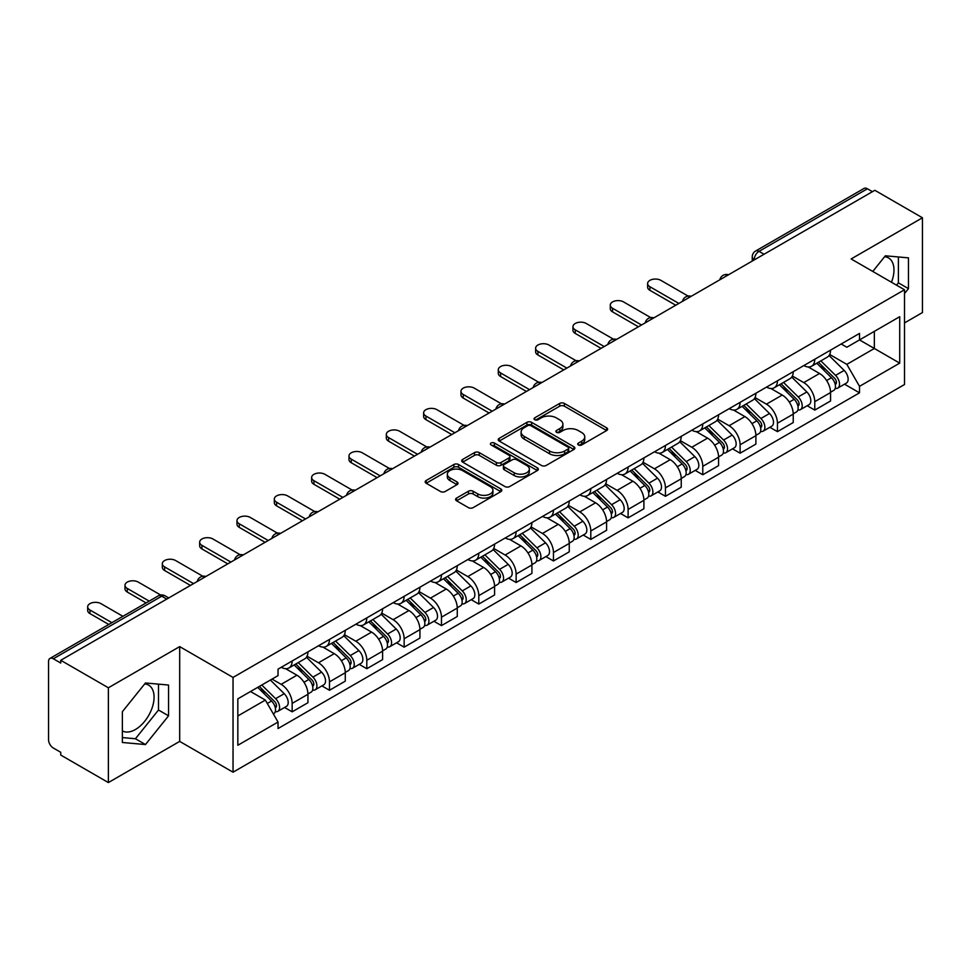 <?xml version="1.0" encoding="UTF-8"?>
<svg xmlns="http://www.w3.org/2000/svg" width="971" height="971" viewBox="0 0 971 971"><rect width="100%" height="100%" fill="white"/><g stroke="black" fill="none" stroke-linecap="round" stroke-linejoin="round"><path stroke-width="1.46" d="M578.413 444.949A2.33 1.347 0 0 0 581.702 444.949L606.657 430.541A3.326 1.918 0 0 0 607.628 429.182A3.326 1.918 0 0 0 606.657 427.835L564.382 403.426A3.326 1.918 0 0 0 559.684 403.426L534.73 417.833A2.33 1.347 0 0 0 534.05 418.78A2.33 1.347 0 0 0 534.73 419.727A2.33 1.347 0 0 0 538.019 419.727L541.248 417.858A10.632 6.142 0 0 1 556.274 417.858L559.794 419.897A10.632 6.142 0 0 1 562.913 424.242A10.632 6.142 0 0 1 559.794 428.575L556.565 430.444A2.33 1.347 0 0 0 555.885 431.391A2.33 1.347 0 0 0 556.565 432.338A2.33 1.347 0 0 0 559.854 432.338L563.083 430.481A10.632 6.142 0 0 1 578.121 430.481L581.641 432.508A10.632 6.142 0 0 1 584.76 436.853A10.632 6.142 0 0 1 581.641 441.186L578.413 443.055A2.33 1.347 0 0 0 577.733 444.002A2.33 1.347 0 0 0 578.413 444.949L578.413 443.055M884.605 256.732A26.399 15.245 -60 0 1 888.501 257.922A26.399 15.245 -60 0 1 891.475 282.233M144.715 683.9A26.399 15.245 -60 0 1 148.612 685.101A26.399 15.245 -60 0 1 152.653 706.245A26.399 15.245 -60 0 1 135.418 729.512A26.399 15.245 -60 0 1 122.37 730.908M456.564 498.074A3.326 1.918 0 0 0 455.593 499.434A3.326 1.918 0 0 0 456.564 500.793L468.435 507.639A3.326 1.918 0 0 0 473.132 507.639L500.842 491.629A3.326 1.918 0 0 0 501.813 490.282A3.326 1.918 0 0 0 500.842 488.923L458.567 464.514A3.326 1.918 0 0 0 453.87 464.514L426.148 480.511A3.326 1.918 0 0 0 425.177 481.871A3.326 1.918 0 0 0 426.148 483.23L440.482 491.496A3.326 1.918 0 0 0 445.179 491.496L457.038 484.65A3.326 1.918 0 0 0 458.009 483.291A3.326 1.918 0 0 0 457.038 481.944L449.937 477.841A8.885 5.134 0 0 1 447.328 474.212A8.885 5.134 0 0 1 452.814 469.466A8.885 5.134 0 0 1 462.499 470.583L490.331 486.653A8.885 5.134 0 0 1 492.94 490.282A8.885 5.134 0 0 1 487.454 495.016A8.885 5.134 0 0 1 477.768 493.911L473.132 491.229A3.326 1.918 0 0 0 468.435 491.229L456.564 498.074L456.564 500.793M233.04 677.43L179.684 646.613L108.376 687.784L60.748 660.292L874.835 190.292L922.45 217.783L851.142 258.954L904.499 289.759L233.04 677.43L233.04 772.2L904.499 384.54L904.499 289.759M541.478 465.461A3.326 1.918 0 0 0 546.175 465.461L573.897 449.464A3.326 1.918 0 0 0 574.868 448.104A3.326 1.918 0 0 0 573.897 446.745L531.61 422.336A3.326 1.918 0 0 0 526.913 422.336L499.203 438.346A3.326 1.918 0 0 0 498.22 439.693A3.326 1.918 0 0 0 499.203 441.052L541.478 465.461M492.03 445.458A2.33 1.347 0 0 1 494.385 445.786L494.385 443.019L537.364 467.84A3.326 1.918 0 0 1 538.335 469.187A3.326 1.918 0 0 1 537.364 470.547L509.654 486.544A3.326 1.918 0 0 1 504.956 486.544L462.669 462.135L462.669 459.429A3.326 1.918 0 0 0 461.698 460.788A3.326 1.918 0 0 0 462.669 462.135M462.669 459.429L474.54 452.583A3.326 1.918 0 0 1 479.237 452.583L496.375 462.475A3.326 1.918 0 0 0 501.072 462.475L508.95 457.936A3.326 1.918 0 0 0 509.921 456.576A3.326 1.918 0 0 0 508.95 455.229L491.095 444.912A2.33 1.347 0 0 1 490.416 443.965A2.33 1.347 0 0 1 491.848 442.727A2.33 1.347 0 0 1 494.385 443.019M108.376 687.784L108.376 782.565L60.748 755.074L60.748 752.307L53.332 748.022A6.773 3.908 -120 0 1 48.55 739.732L48.55 661.542A6.773 3.908 -120 0 1 49.946 658.435L158.346 595.854A6.773 3.908 60 0 1 161.732 596.194L53.332 658.775A6.773 3.908 -120 0 0 49.946 658.435M904.499 322.918L922.45 312.565L922.45 217.783M108.376 782.565L179.684 741.395L233.04 772.2M60.748 660.292L60.748 663.059L53.332 658.775M764.043 254.256L759.019 251.355A6.773 3.908 60 0 0 755.632 251.016L864.032 188.435A6.773 3.908 60 0 1 867.406 188.775L759.019 251.355A6.773 3.908 120 0 0 754.224 259.645L754.224 259.925M872.443 191.675L867.406 188.775M814.766 359.258A15.572 8.982 60 0 1 811.55 366.249L827.341 357.122A15.572 8.982 -120 0 0 830.557 350.143M792.348 376.02L803.757 382.598A15.572 8.982 60 0 1 814.766 401.666L830.557 392.551A15.572 8.982 -120 0 0 819.548 373.483L808.248 366.965M830.557 392.551L830.557 400.974L814.766 410.102L807.192 405.72M811.55 366.249A15.572 8.982 60 0 1 803.879 365.545M814.766 401.666L814.766 410.102M777.443 380.814A15.572 8.982 60 0 1 774.215 387.793L790.006 378.678A15.572 8.982 -120 0 0 793.234 371.687M769.869 427.276L777.443 431.646L793.234 422.531L793.234 414.107A15.572 8.982 -120 0 0 782.225 395.039L770.925 388.509M774.215 387.793A15.572 8.982 60 0 1 766.556 387.089M755.025 397.576L766.435 404.154A15.572 8.982 60 0 1 777.443 423.222L777.443 431.646M740.108 402.358A15.572 8.982 60 0 1 736.88 409.349L752.683 400.234A15.572 8.982 -120 0 0 755.899 393.243M732.535 448.833L740.108 453.202L755.899 444.087L755.899 435.651A15.572 8.982 -120 0 0 744.891 416.595L733.591 410.065M736.88 409.349A15.572 8.982 60 0 1 729.221 408.645M717.69 419.12L729.1 425.711A15.572 8.982 60 0 1 740.108 444.779L740.108 453.202M702.773 423.914A15.572 8.982 60 0 1 699.557 430.906L715.348 421.778A15.572 8.982 -120 0 0 718.576 414.799M695.212 470.377L702.773 474.758L718.576 465.631L718.576 457.207A15.572 8.982 -120 0 0 707.568 438.139L696.256 431.622M699.557 430.906A15.572 8.982 60 0 1 691.886 430.202M680.368 440.676L691.777 447.255A15.572 8.982 60 0 1 702.773 466.323L702.773 474.758M665.451 445.471A15.572 8.982 60 0 1 662.222 452.45L678.013 443.334A15.572 8.982 -120 0 0 681.241 436.343M657.877 491.933L665.451 496.302L681.241 487.187L681.241 478.764A15.572 8.982 -120 0 0 670.233 459.696L658.933 453.166M662.222 452.45A15.572 8.982 60 0 1 654.563 451.746M643.033 462.232L654.442 468.811A15.572 8.982 60 0 1 665.451 487.879L665.451 496.302M628.116 467.015A15.572 8.982 60 0 1 624.899 474.006L640.69 464.891A15.572 8.982 -120 0 0 643.907 457.899M620.542 513.489L628.116 517.859L643.907 508.743L643.907 500.308A15.572 8.982 -120 0 0 632.91 481.252L621.598 474.722M624.899 474.006A15.572 8.982 60 0 1 617.228 473.302M605.71 483.776L617.107 490.367A15.572 8.982 60 0 1 628.116 509.435L628.116 517.859M590.793 488.571A15.572 8.982 60 0 1 587.564 495.562L603.355 486.435A15.572 8.982 -120 0 0 606.584 479.456M583.219 535.033L590.793 539.415L606.584 530.287L606.584 521.864A15.572 8.982 -120 0 0 595.575 502.796L584.275 496.278M587.564 495.562A15.572 8.982 60 0 1 579.905 494.858M568.375 505.333L579.784 511.911A15.572 8.982 60 0 1 590.793 530.979L590.793 539.415M553.458 510.127A15.572 8.982 60 0 1 550.229 517.106L566.032 507.991A15.572 8.982 -120 0 0 569.249 501M545.884 556.589L553.458 560.959L569.249 551.844L569.249 543.42A15.572 8.982 -120 0 0 558.24 524.352L546.94 517.822M550.229 517.106A15.572 8.982 60 0 1 542.571 516.402M531.04 526.889L542.449 533.467A15.572 8.982 60 0 1 553.458 552.535L553.458 560.959M516.123 531.671A15.572 8.982 60 0 1 512.906 538.662L528.697 529.547A15.572 8.982 -120 0 0 531.926 522.556M508.561 578.146L516.135 582.515L531.926 573.4L531.926 564.964A15.572 8.982 -120 0 0 520.917 545.908L509.605 539.378M512.906 538.662A15.572 8.982 60 0 1 505.248 537.958M493.717 548.433L505.126 555.024A15.572 8.982 60 0 1 516.135 574.092L516.135 582.515M478.8 553.227A15.572 8.982 60 0 1 475.572 560.218L491.375 551.091A15.572 8.982 -120 0 0 494.591 544.112M471.226 599.69L478.8 604.071L494.591 594.944L494.591 586.52A15.572 8.982 -120 0 0 483.582 567.452L472.282 560.935M475.572 560.218A15.572 8.982 60 0 1 467.913 559.514M456.382 569.989L467.791 576.568A15.572 8.982 60 0 1 478.8 595.636L478.8 604.071M441.465 574.783A15.572 8.982 60 0 1 438.249 581.763L454.04 572.647A15.572 8.982 -120 0 0 457.268 565.656M433.903 621.246L441.465 625.615L457.268 616.5L457.268 608.077A15.572 8.982 -120 0 0 446.259 589.009L434.947 582.479M438.249 581.763A15.572 8.982 60 0 1 430.578 581.059M419.059 591.545L430.456 598.124A15.572 8.982 60 0 1 441.465 617.192L441.465 625.615M404.142 596.328A15.572 8.982 60 0 1 400.914 603.319L416.705 594.203A15.572 8.982 -120 0 0 419.933 587.212M396.569 642.802L404.142 647.172L419.933 638.056L419.933 629.621A15.572 8.982 -120 0 0 408.925 610.565L397.625 604.035M400.914 603.319A15.572 8.982 60 0 1 393.255 602.615M381.724 613.089L393.134 619.68A15.572 8.982 60 0 1 404.142 638.748L404.142 647.172M366.807 617.884A15.572 8.982 60 0 1 363.591 624.875L379.382 615.748A15.572 8.982 -120 0 0 382.598 608.768M359.234 664.346L366.807 668.728L382.598 659.6L382.598 651.177A15.572 8.982 -120 0 0 371.602 632.109L360.29 625.591M363.591 624.875A15.572 8.982 60 0 1 355.92 624.171M344.402 634.646L355.799 641.224A15.572 8.982 60 0 1 366.807 660.292L366.807 668.728M329.485 639.44A15.572 8.982 60 0 1 326.256 646.419L342.047 637.304A15.572 8.982 -120 0 0 345.275 630.313M321.911 685.902L329.485 690.272L345.275 681.157L345.275 672.733A15.572 8.982 -120 0 0 334.267 653.665L322.967 647.135M326.256 646.419A15.572 8.982 60 0 1 318.597 645.715M307.067 656.202L318.476 662.78A15.572 8.982 60 0 1 329.485 681.848L329.485 690.272M292.15 660.984A15.572 8.982 60 0 1 288.921 667.975L304.724 658.86A15.572 8.982 -120 0 0 307.941 651.869M284.576 707.458L292.15 711.828L307.941 702.713L307.941 694.277A15.572 8.982 -120 0 0 296.932 675.221L285.632 668.691M288.921 667.975A15.572 8.982 60 0 1 281.262 667.271M272.05 679.081L281.141 684.337A15.572 8.982 60 0 1 292.15 703.405L292.15 711.828M841.214 343.989L846.833 347.242L899.716 316.704L874.349 331.354L874.349 348.48L846.833 364.368L829.683 354.464M237.834 715.967L265.35 700.079L278.034 722.048L237.834 745.267L237.834 698.841L278.034 675.634L278.034 669.14L859.517 333.417L859.517 339.911L899.716 363.13L859.517 386.337L846.833 364.368M899.716 316.704L899.716 363.13M278.034 722.048L278.034 728.541L859.517 392.83L859.517 386.337M904.499 293.558L908.455 288.654L908.455 257.861L885.358 255.798L872.783 271.443M179.684 646.613L179.684 741.395M122.37 742.487L145.468 744.551L168.553 715.821L168.553 685.041L145.468 682.977L122.37 711.694L122.37 742.487M265.35 700.079L250.518 691.522M844.527 384.176L859.517 392.83M896.536 285.171L898.406 282.852L898.406 256.963M898.406 282.852L908.455 288.654M122.37 737.584L135.418 738.749L158.504 710.019L158.504 684.142M135.418 738.749L145.468 744.551M158.504 710.019L168.553 715.821M579.347 445.276L581.641 443.953A10.632 6.142 0 0 0 584.76 439.608L584.76 436.853M562.913 424.242L562.913 426.997A10.632 6.142 0 0 1 559.794 431.342L557.5 432.665M606.608 430.566L564.382 406.181A3.326 1.918 0 0 0 559.684 406.181L535.652 420.055M573.849 449.488L531.61 425.104A3.326 1.918 0 0 0 526.913 425.104L499.24 441.077L499.203 438.346M568.023 449.051A2.33 1.347 0 0 0 568.703 448.104A2.33 1.347 0 0 0 568.023 447.158L530.906 425.723A2.33 1.347 0 0 0 527.617 425.723L524.219 427.701A10.632 6.142 0 0 0 521.099 432.034A10.632 6.142 0 0 0 524.219 436.38L549.586 451.017A10.632 6.142 0 0 0 564.612 451.017L568.023 449.051L568.023 451.818A2.33 1.347 0 0 0 568.703 450.872L568.703 448.104M521.099 432.034L521.099 434.802A10.632 6.142 0 0 0 524.219 439.135L524.219 436.38M568.023 451.818L564.612 453.785A10.632 6.142 0 0 1 549.586 453.785L524.219 439.135M462.718 462.16L474.54 455.338L474.54 452.583M509.921 456.576L509.921 459.344A3.326 1.918 0 0 1 508.95 460.703L501.072 465.243A3.326 1.918 0 0 1 496.375 465.243L479.237 455.338A3.326 1.918 0 0 0 474.54 455.338M494.385 445.786L537.327 470.571M514.169 472.756A8.885 5.134 0 0 0 523.855 473.86A8.885 5.134 0 0 0 529.341 469.127A8.885 5.134 0 0 0 526.743 465.497L516.936 459.829A3.326 1.918 0 0 0 512.239 459.829L504.362 464.381A3.326 1.918 0 0 0 503.391 465.728A3.326 1.918 0 0 0 504.362 467.087L514.169 472.756L514.169 475.511A8.885 5.134 0 0 0 523.855 476.627A8.885 5.134 0 0 0 529.341 471.882L529.341 469.127M503.391 465.728L503.391 468.495A3.326 1.918 0 0 0 504.362 469.855L504.362 467.087M514.169 475.511L504.362 469.855M492.94 490.282L492.94 493.037A8.885 5.134 0 0 1 487.454 497.783A8.885 5.134 0 0 1 477.768 496.667L473.132 493.996A3.326 1.918 0 0 0 468.435 493.996L456.613 500.818M447.328 474.212L447.328 476.967A8.885 5.134 0 0 0 449.937 480.596L449.937 477.841M456.989 484.675L449.937 480.596M500.793 491.666L458.567 467.282A3.326 1.918 0 0 0 453.87 467.282L426.196 483.255M816.781 363.227L831.479 377.731A8.46 4.879 60 0 1 833.713 390.415L830.557 392.235M819.706 366.116L825.945 369.72M688.087 296.07L660.899 280.364A7.78 4.491 -0 0 0 652.415 279.393A7.78 4.491 -0 0 0 647.621 283.544A7.78 4.491 -0 0 0 649.89 286.724L678.85 303.438M818.407 362.28L834.514 378.168A4.066 2.343 60 0 1 835.582 384.261A4.066 2.343 60 0 1 835.218 384.407M820.847 360.872L835.546 375.376A8.46 4.879 60 0 1 837.779 388.06A8.46 4.879 60 0 1 835.23 388.339M829.076 355.52L844.163 370.412A8.46 4.879 60 0 1 846.396 383.096L837.779 388.06M675.743 305.234L649.89 290.317A7.78 4.491 180 0 1 647.621 287.137L647.621 283.544M779.446 384.771L794.157 399.287A8.46 4.879 60 0 1 796.39 411.971L793.234 413.792M782.383 387.672L788.61 391.264M650.752 317.614L623.576 301.92A7.78 4.491 -0 0 0 615.092 300.949A7.78 4.491 -0 0 0 610.286 305.1A7.78 4.491 -0 0 0 612.567 308.28L641.515 324.994M781.072 383.836L797.179 399.724A4.066 2.343 60 0 1 798.259 405.805A4.066 2.343 60 0 1 797.883 405.951M783.512 382.428L798.223 396.933A8.46 4.879 60 0 1 800.456 409.616A8.46 4.879 60 0 1 797.895 409.896M791.741 377.076L806.84 391.956A8.46 4.879 60 0 1 809.061 404.64L800.456 409.616M638.408 326.79L612.567 311.873A7.78 4.491 180 0 1 610.286 308.693L610.286 305.1M742.123 406.327L756.822 420.831A8.46 4.879 60 0 1 759.055 433.515L755.899 435.336M745.048 409.216L751.287 412.821M613.429 339.17L586.241 323.477A7.78 4.491 -0 0 0 577.757 322.506A7.78 4.491 -0 0 0 572.951 326.657A7.78 4.491 -0 0 0 575.233 329.824L604.193 346.55M743.75 405.38L759.856 421.268A4.066 2.343 60 0 1 760.924 427.361A4.066 2.343 60 0 1 760.548 427.507M746.189 403.972L760.888 418.489A8.46 4.879 60 0 1 763.121 431.173A8.46 4.879 60 0 1 760.572 431.44M754.418 398.62L769.505 413.512A8.46 4.879 60 0 1 771.739 426.196L763.121 431.173M601.073 348.346L575.233 333.417A7.78 4.491 180 0 1 572.951 330.249L572.951 326.657M704.788 427.883L719.499 442.388A8.46 4.879 60 0 1 721.72 455.071L718.564 456.892M707.725 430.772L713.952 434.377M576.094 360.727L548.918 345.021A7.78 4.491 -0 0 0 540.434 344.05A7.78 4.491 -0 0 0 535.628 348.201A7.78 4.491 -0 0 0 537.91 351.381L566.858 368.094M706.415 426.937L722.521 442.825A4.066 2.343 60 0 1 723.589 448.918A4.066 2.343 60 0 1 723.225 449.063M708.854 425.529L723.565 440.033A8.46 4.879 60 0 1 725.798 452.717A8.46 4.879 60 0 1 723.237 452.996M717.083 420.176L732.17 435.069A8.46 4.879 60 0 1 734.404 447.752L725.798 452.717M563.75 369.89L537.91 354.973A7.78 4.491 180 0 1 535.628 351.793L535.628 348.201M667.453 449.427L682.164 463.944A8.46 4.879 60 0 1 684.397 476.627L681.241 478.448M670.391 452.328L676.629 455.921M538.771 382.271L511.583 366.577A7.78 4.491 -0 0 0 503.099 365.606A7.78 4.491 -0 0 0 498.293 369.757A7.78 4.491 -0 0 0 500.575 372.937L529.535 389.65M669.092 448.493L685.198 464.381A4.066 2.343 60 0 1 686.266 470.462A4.066 2.343 60 0 1 685.89 470.607M671.531 447.085L686.23 461.589A8.46 4.879 60 0 1 688.463 474.273A8.46 4.879 60 0 1 685.902 474.552M679.761 441.732L694.848 456.613A8.46 4.879 60 0 1 697.081 469.296L688.463 474.273M526.416 391.447L500.575 376.53A7.78 4.491 180 0 1 498.293 373.35L498.293 369.757M630.13 470.984L644.829 485.488A8.46 4.879 60 0 1 647.062 498.172L643.907 499.992M633.056 473.872L639.294 477.477M501.437 403.827L474.249 388.133A7.78 4.491 -0 0 0 465.777 387.162A7.78 4.491 -0 0 0 460.97 391.313A7.78 4.491 -0 0 0 463.24 394.481L492.2 411.206M631.757 470.037L647.863 485.925A4.066 2.343 60 0 1 648.931 492.018A4.066 2.343 60 0 1 648.567 492.163M634.197 468.629L648.907 483.145A8.46 4.879 60 0 1 651.128 495.829A8.46 4.879 60 0 1 648.579 496.096M642.426 463.276L657.513 478.169A8.46 4.879 60 0 1 659.746 490.853L651.128 495.829M489.093 413.003L463.24 398.074A7.78 4.491 180 0 1 460.97 394.906L460.97 391.313M592.796 492.54L607.506 507.044A8.46 4.879 60 0 1 609.739 519.728L606.584 521.548M595.733 495.428L601.959 499.033M464.102 425.383L436.926 409.677A7.78 4.491 -0 0 0 428.442 408.706A7.78 4.491 -0 0 0 423.635 412.857A7.78 4.491 -0 0 0 425.917 416.037L454.865 432.75M594.434 491.593L610.528 507.481A4.066 2.343 60 0 1 611.609 513.574A4.066 2.343 60 0 1 611.232 513.72M596.862 490.185L611.572 504.689A8.46 4.879 60 0 1 613.806 517.373A8.46 4.879 60 0 1 611.245 517.652M605.091 484.832L620.19 499.725A8.46 4.879 60 0 1 622.423 512.409L613.806 517.373M451.758 434.547L425.917 419.63A7.78 4.491 180 0 1 423.635 416.45L423.635 412.857M555.473 514.084L570.171 528.6A8.46 4.879 60 0 1 572.405 541.284L569.249 543.105M558.398 516.985L564.637 520.577M426.779 446.927L399.591 431.233A7.78 4.491 -0 0 0 391.107 430.262A7.78 4.491 -0 0 0 386.312 434.413A7.78 4.491 -0 0 0 388.582 437.593L417.542 454.307M557.099 513.149L573.206 529.037A4.066 2.343 60 0 1 574.274 535.118A4.066 2.343 60 0 1 573.91 535.264M559.539 511.741L574.237 526.246A8.46 4.879 60 0 1 576.471 538.929A8.46 4.879 60 0 1 573.922 539.208M567.768 506.389L582.855 521.269A8.46 4.879 60 0 1 585.088 533.953L576.471 538.929M414.423 456.103L388.582 441.186A7.78 4.491 180 0 1 386.312 438.006L386.312 434.413M518.138 535.64L532.848 550.144A8.46 4.879 60 0 1 535.082 562.828L531.914 564.649M521.075 538.529L527.302 542.134M389.444 468.483L362.268 452.789A7.78 4.491 -0 0 0 353.784 451.818A7.78 4.491 -0 0 0 348.977 455.969A7.78 4.491 -0 0 0 351.259 459.137L380.207 475.863M519.764 534.693L535.871 550.581A4.066 2.343 60 0 1 536.939 556.674A4.066 2.343 60 0 1 536.575 556.82M522.204 533.285L536.914 547.802A8.46 4.879 60 0 1 539.148 560.485A8.46 4.879 60 0 1 536.587 560.753M530.433 527.933L545.532 542.825A8.46 4.879 60 0 1 547.753 555.509L539.148 560.485M377.1 477.659L351.259 462.73A7.78 4.491 180 0 1 348.977 459.562L348.977 455.969M480.803 557.196L495.513 571.701A8.46 4.879 60 0 1 497.747 584.384L494.591 586.205M483.74 560.085L489.979 563.69M352.121 490.039L324.933 474.334A7.78 4.491 -0 0 0 316.449 473.363A7.78 4.491 -0 0 0 311.642 477.514A7.78 4.491 -0 0 0 313.924 480.694L342.884 497.407M482.441 556.249L498.548 572.137A4.066 2.343 60 0 1 499.616 578.231A4.066 2.343 60 0 1 499.24 578.376M484.881 554.842L499.58 569.346A8.46 4.879 60 0 1 501.813 582.03A8.46 4.879 60 0 1 499.264 582.309M493.11 549.489L508.197 564.382A8.46 4.879 60 0 1 510.43 577.065L501.813 582.03M339.765 499.203L313.924 484.286A7.78 4.491 180 0 1 311.642 481.106L311.642 477.514M443.48 578.74L458.191 593.257A8.46 4.879 60 0 1 460.412 605.94L457.256 607.761M446.417 581.641L452.644 585.234M314.786 511.583L287.61 495.89A7.78 4.491 -0 0 0 279.126 494.919A7.78 4.491 -0 0 0 274.32 499.07A7.78 4.491 -0 0 0 276.601 502.25L305.549 518.963M445.106 577.806L461.213 593.694A4.066 2.343 60 0 1 462.281 599.775A4.066 2.343 60 0 1 461.917 599.92M447.546 576.398L462.257 590.902A8.46 4.879 60 0 1 464.49 603.586A8.46 4.879 60 0 1 461.929 603.865M455.775 571.045L470.862 585.926A8.46 4.879 60 0 1 473.095 598.609L464.49 603.586M302.442 520.759L276.601 505.842A7.78 4.491 180 0 1 274.32 502.662L274.32 499.07M406.145 600.296L420.856 614.801A8.46 4.879 60 0 1 423.089 627.484L419.933 629.305M409.082 603.185L415.321 606.79M277.463 533.14L250.275 517.446A7.78 4.491 -0 0 0 241.791 516.475A7.78 4.491 -0 0 0 236.985 520.626A7.78 4.491 -0 0 0 239.267 523.794L268.227 540.519M407.784 599.35L423.878 615.238A4.066 2.343 60 0 1 424.958 621.331A4.066 2.343 60 0 1 424.582 621.476M410.211 597.942L424.922 612.458A8.46 4.879 60 0 1 427.155 625.142A8.46 4.879 60 0 1 424.594 625.409M418.452 592.589L433.539 607.482A8.46 4.879 60 0 1 435.773 620.166L427.155 625.142M265.107 542.316L239.267 527.387A7.78 4.491 180 0 1 236.985 524.219L236.985 520.626M368.822 621.853L383.521 636.357A8.46 4.879 60 0 1 385.754 649.041L382.598 650.861M371.747 624.741L377.986 628.346M240.128 554.696L212.94 538.99A7.78 4.491 -0 0 0 204.468 538.019A7.78 4.491 -0 0 0 199.662 542.17A7.78 4.491 -0 0 0 201.932 545.35L230.892 562.063M370.449 620.906L386.555 636.794A4.066 2.343 60 0 1 387.623 642.887A4.066 2.343 60 0 1 387.259 643.033M372.888 619.498L387.599 634.002A8.46 4.879 60 0 1 389.82 646.686A8.46 4.879 60 0 1 387.271 646.965M381.118 614.145L396.204 629.038A8.46 4.879 60 0 1 398.438 641.722L389.82 646.686M227.784 563.86L201.932 548.943A7.78 4.491 180 0 1 199.662 545.763L199.662 542.17M331.487 643.397L346.198 657.913A8.46 4.879 60 0 1 348.431 670.597L345.275 672.418M334.425 646.298L340.651 649.89M202.793 576.24L175.617 560.546A7.78 4.491 -0 0 0 167.133 559.575A7.78 4.491 -0 0 0 162.327 563.726A7.78 4.491 -0 0 0 164.609 566.906L193.557 583.62M333.126 642.462L349.22 658.35A4.066 2.343 60 0 1 350.3 664.431A4.066 2.343 60 0 1 349.924 664.577M335.553 641.054L350.264 655.559A8.46 4.879 60 0 1 352.497 668.242A8.46 4.879 60 0 1 349.936 668.521M343.783 635.702L358.882 650.582A8.46 4.879 60 0 1 361.115 663.266L352.497 668.242M190.45 585.416L164.609 570.499A7.78 4.491 180 0 1 162.327 567.319L162.327 563.726M294.164 664.953L308.863 679.457A8.46 4.879 60 0 1 311.096 692.141L307.941 693.962M297.09 667.842L303.328 671.447M160.688 595.029L138.283 582.102A7.78 4.491 -0 0 0 129.798 581.131A7.78 4.491 -0 0 0 124.992 585.282A7.78 4.491 -0 0 0 127.274 588.45L149.218 601.122M295.791 664.006L311.897 679.894A4.066 2.343 60 0 1 312.965 685.987A4.066 2.343 60 0 1 312.601 686.133M298.231 662.598L312.929 677.115A8.46 4.879 60 0 1 315.162 689.798A8.46 4.879 60 0 1 312.613 690.065M306.46 657.246L321.547 672.138A8.46 4.879 60 0 1 323.78 684.822L315.162 689.798M146.111 602.918L127.274 592.043A7.78 4.491 180 0 1 124.992 588.875L124.992 585.282M257.703 687.371L271.54 701.013A8.46 4.879 60 0 1 273.773 713.697L273.349 713.94M259.767 689.398L265.993 693.003M122.904 616.318L100.96 603.646A7.78 4.491 -0 0 0 92.476 602.675A7.78 4.491 -0 0 0 87.669 606.826A7.78 4.491 -0 0 0 89.951 610.006L111.896 622.678M259.33 686.424L274.562 701.45A4.066 2.343 60 0 1 275.63 707.543A4.066 2.343 60 0 1 275.266 707.689M261.769 685.016L275.606 698.659A8.46 4.879 60 0 1 277.84 711.342A8.46 4.879 60 0 1 275.279 711.622M270.387 680.04L284.224 693.695A8.46 4.879 60 0 1 286.445 706.378L277.84 711.342M108.788 624.474L89.951 613.599A7.78 4.491 180 0 1 87.669 610.419L87.669 606.826M754.467 259.779L754.224 259.645A6.773 3.908 0 0 1 752.246 256.878L752.246 261.065M329.485 681.848L345.275 672.733M366.807 660.292L382.598 651.177M404.142 638.748L419.933 629.621M441.465 617.192L457.268 608.077M478.8 595.636L494.591 586.52M516.135 574.092L531.926 564.964M553.458 552.535L569.249 543.42M590.793 530.979L606.584 521.864M628.116 509.435L643.907 500.308M665.451 487.879L681.241 478.764M702.773 466.323L718.576 457.207M740.108 444.779L755.899 435.651M777.443 423.222L793.234 414.107M292.15 703.405L307.941 694.277M281.141 684.337L296.932 675.221M318.476 662.78L334.267 653.665M355.799 641.224L371.602 632.109M393.134 619.68L408.925 610.565M430.456 598.124L446.259 589.009M467.791 576.568L483.582 567.452M505.126 555.024L520.917 545.908M542.449 533.467L558.24 524.352M579.784 511.911L595.575 502.796M617.107 490.367L632.91 481.252M654.442 468.811L670.233 459.696M691.777 447.255L707.568 438.139M729.1 425.711L744.891 416.595M766.435 404.154L782.225 395.039M803.757 382.598L819.548 373.483M727.959 275.084A6.773 3.908 120 0 0 724.973 276.808M690.636 296.641A6.773 3.908 120 0 0 687.65 298.364M653.301 318.185A6.773 3.908 120 0 0 650.315 319.92M615.978 339.741A6.773 3.908 120 0 0 612.98 341.464M578.643 361.297A6.773 3.908 120 0 0 575.657 363.02M541.308 382.841A6.773 3.908 120 0 0 538.322 384.577M503.985 404.397A6.773 3.908 120 0 0 501 406.121M466.65 425.953A6.773 3.908 120 0 0 463.665 427.677M429.328 447.497A6.773 3.908 120 0 0 426.342 449.233M391.993 469.054A6.773 3.908 120 0 0 389.007 470.777M354.67 490.61A6.773 3.908 120 0 0 351.672 492.333M317.335 512.154A6.773 3.908 120 0 0 314.349 513.89M280 533.71A6.773 3.908 120 0 0 277.014 535.434M242.677 555.266A6.773 3.908 120 0 0 239.691 556.99M205.342 576.81A6.773 3.908 120 0 0 202.356 578.546M166.757 599.095L161.732 596.194A6.773 3.908 120 0 1 165.119 595.854A6.773 6.773 0 0 0 158.346 595.854M581.641 443.953L581.641 441.186M556.565 432.338L556.565 430.444M559.794 431.342L559.794 428.575M534.73 419.727L534.73 417.833M559.684 406.181L559.684 403.426M564.382 406.181L564.382 403.426M606.657 430.541L606.657 427.835M526.913 425.104L526.913 422.336M531.61 425.104L531.61 422.336M573.897 449.464L573.897 446.745M549.586 453.785L549.586 451.017M564.612 453.785L564.612 451.017M479.237 455.338L479.237 452.583M496.375 465.243L496.375 462.475M501.072 465.243L501.072 462.475M508.95 460.703L508.95 457.936M537.364 470.547L537.364 467.84M468.435 493.996L468.435 491.229M473.132 493.996L473.132 491.229M477.768 496.667L477.768 493.911M457.038 484.65L457.038 481.944M426.148 483.23L426.148 480.511M453.87 467.282L453.87 464.514M458.567 467.282L458.567 464.514M500.842 491.629L500.842 488.923M831.479 377.731L826.624 380.535M836.419 382.392L834.902 383.278M844.163 370.412L835.546 375.376M649.89 290.317L649.89 286.724M794.157 399.287L789.289 402.091M799.097 403.948L797.567 404.834M806.84 391.956L798.223 396.933M612.567 311.873L612.567 308.28M756.822 420.831L751.967 423.635M761.762 425.504L760.244 426.378M769.505 413.512L760.888 418.489M575.233 333.417L575.233 329.824M719.499 442.388L714.632 445.191M724.439 447.048L722.91 447.934M732.17 435.069L723.565 440.033M537.91 354.973L537.91 351.381M682.164 463.944L677.309 466.748M687.104 468.605L685.575 469.491M694.848 456.613L686.23 461.589M500.575 376.53L500.575 372.937M644.829 485.488L639.974 488.292M649.781 490.161L648.252 491.035M657.513 478.169L648.907 483.145M463.24 398.074L463.24 394.481M607.506 507.044L602.639 509.848M612.446 511.705L610.917 512.591M620.19 499.725L611.572 504.689M425.917 419.63L425.917 416.037M570.171 528.6L565.316 531.404M575.111 533.261L573.594 534.147M582.855 521.269L574.237 526.246M388.582 441.186L388.582 437.593M532.848 550.144L527.981 552.948M537.788 554.817L536.259 555.691M545.532 542.825L536.914 547.802M351.259 462.73L351.259 459.137M495.513 571.701L490.658 574.504M500.453 576.361L498.936 577.247M508.197 564.382L499.58 569.346M313.924 484.286L313.924 480.694M458.191 593.257L453.323 596.06M463.131 597.918L461.601 598.804M470.862 585.926L462.257 590.902M276.601 505.842L276.601 502.25M420.856 614.801L416.001 617.605M425.796 619.474L424.266 620.348M433.539 607.482L424.922 612.458M239.267 527.387L239.267 523.794M383.521 636.357L378.666 639.161M388.461 641.018L386.944 641.904M396.204 629.038L387.599 634.002M201.932 548.943L201.932 545.35M346.198 657.913L341.331 660.717M351.138 662.574L349.609 663.46M358.882 650.582L350.264 655.559M164.609 570.499L164.609 566.906M308.863 679.457L304.008 682.261M313.803 684.13L312.286 685.004M321.547 672.138L312.929 677.115M127.274 592.043L127.274 588.45M271.54 701.013L267.304 703.465M276.48 705.674L274.951 706.56M284.224 693.695L275.606 698.659M89.951 613.599L89.951 610.006M728.541 274.757A6.773 6.773 0 0 0 719.851 279.769M691.206 296.301A6.773 6.773 0 0 0 682.528 301.313M653.884 317.857A6.773 6.773 0 0 0 645.193 322.87M616.549 339.413A6.773 6.773 0 0 0 607.858 344.426M579.214 360.957A6.773 6.773 0 0 0 570.535 365.97M541.891 382.513A6.773 6.773 0 0 0 533.2 387.526M504.556 404.07A6.773 6.773 0 0 0 495.878 409.082M467.233 425.614A6.773 6.773 0 0 0 458.543 430.626M429.898 447.17A6.773 6.773 0 0 0 421.22 452.183M392.563 468.726A6.773 6.773 0 0 0 383.885 473.739M355.24 490.27A6.773 6.773 0 0 0 346.55 495.283M317.905 511.826A6.773 6.773 0 0 0 309.227 516.839M280.583 533.382A6.773 6.773 0 0 0 271.892 538.395M243.248 554.927A6.773 6.773 0 0 0 234.569 559.939M205.925 576.483A6.773 6.773 0 0 0 197.234 581.495M168.748 597.942L165.119 595.854M755.632 251.016A6.773 6.773 0 0 0 752.246 256.878"/></g></svg>
